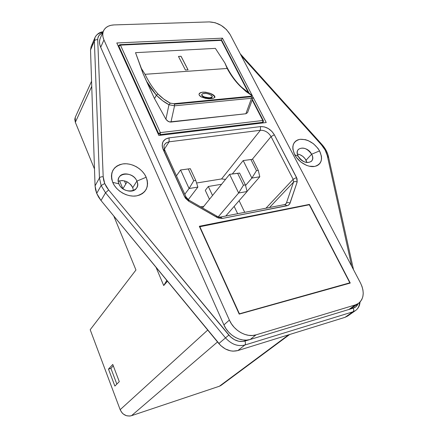 <?xml version="1.0" encoding="UTF-8"?>
<svg xmlns="http://www.w3.org/2000/svg" width="438" height="438" viewBox="0 0 438 438"><rect width="100%" height="100%" fill="white"/><g stroke="black" fill="none" stroke-linecap="round" stroke-linejoin="round"><path stroke-width="0.66" d="M298.256 156.284C302.965 165.805 316.986 163.489 311.626 154.231L319.57 150.902C323.211 159.136 321.541 164.316 314.555 166.456C307.919 167.634 298.492 162.065 294.675 154.685L298.256 156.284C296.876 153.47 296.904 151.181 298.333 149.407C302.806 146.648 307.241 148.252 311.626 154.231C313.06 157.1 313.022 159.437 311.517 161.239C307.022 163.911 302.603 162.257 298.256 156.284L294.675 154.685L296.329 157.335L300.851 162.016L306.354 165.274L309.212 166.194L314.555 166.456L316.844 165.794L318.744 164.628L320.2 163.018L321.147 161.02L321.558 158.715L321.426 156.196L319.57 150.902L317.922 148.323L313.504 143.779L308.144 140.587L305.357 139.651L300.074 139.295L297.78 139.892L295.842 140.981L294.331 142.536L293.307 144.485L292.819 146.768L292.885 149.298L294.675 154.685C291.177 146.303 292.978 141.173 300.074 139.295C307.969 139.098 314.468 142.969 319.57 150.902L311.626 154.231L306.058 160.215L311.626 154.231C307.033 144.923 293.027 146.922 298.256 156.284M118.939 183.867C123.253 195.091 142.12 191.975 136.886 181.108L146.172 177.242C149.353 186.933 146.144 193.147 136.547 195.879C127.584 197.45 116.251 191.039 112.703 182.328L118.939 183.867C117.953 181.409 118.019 179.186 119.136 177.204C122.257 171.236 134.143 173.913 136.886 181.108C137.937 183.675 137.844 185.986 136.612 188.033C133.409 193.788 121.611 191.061 118.939 183.867L112.703 182.328L114.356 185.449L116.612 188.351L119.377 190.924L122.541 193.059L125.985 194.675L129.56 195.704L133.13 196.109L136.547 195.879L139.678 195.025L142.41 193.591L144.633 191.63L146.27 189.232L147.261 186.478L147.573 183.489L147.206 180.374L146.172 177.242L144.518 174.22L142.306 171.417L139.618 168.931L136.552 166.851L133.218 165.263L129.747 164.217L126.259 163.763L122.881 163.911L119.749 164.666L116.979 166.002L114.679 167.88L112.944 170.223L111.843 172.95L111.427 175.956L111.712 179.12L112.703 182.328C109.785 172.419 113.179 166.281 122.881 163.911C131.772 162.629 142.547 168.827 146.172 177.242L136.886 181.108L132.736 187.672L136.886 181.108C132.687 170.174 113.935 172.846 118.939 183.867M212.227 96.979L211.8 97.778L210.634 98.304L206.851 98.249L203.123 96.831L202.006 95.856L201.65 94.838C202.487 97.105 205.208 98.304 209.818 98.435L209.977 97.767L205.931 97.493L202.531 96.13L201.677 94.734L202.619 93.732L206.024 93.425L208.077 93.82L211.428 95.314L212.222 96.157L212.233 96.902L209.977 97.767L209.818 98.435L212.288 96.793M199.449 93.338L200.724 92.544L202.668 92.243C200.577 92.456 199.367 93.08 199.044 94.11L200.44 92.752L202.695 92.128L199.695 93.108L199.016 94.307L199.137 94.986L201.283 96.962L205.411 98.331L200.828 96.705L199.493 95.577M144.951 74.197L141.392 68.47L142.952 73.327L135.534 52.669L142.952 73.327L146.423 81.101L156.415 95.227C160.242 99.196 164.431 102.355 168.975 104.726L162.427 100.581L156.41 95.249L154.494 98.583L165.914 119.235L168.975 104.726L174.543 105.81L251.532 98.26L251.417 96.732L174.39 104.184L174.543 105.81L251.532 98.26L245.888 113.754L170.973 122.049L174.543 105.81L174.39 104.184L251.417 96.732L251.532 98.26L245.888 113.754L169.555 121.945L168.115 121.364L165.914 119.235L154.494 98.583L156.415 95.227L151.198 88.673L146.423 81.101L154.494 98.583L142.952 73.327L135.534 52.669L215.37 48.377L224.858 62.935L227.152 68.465C231.034 75.632 235.54 81.692 240.681 86.658L246.014 91.526L251.943 95.665L251.631 96.146L173.974 103.686L170.251 103.138L163.768 99.087L157.861 93.891C153.037 88.52 148.756 81.988 145.016 74.301L227.152 68.465L145.016 74.301L141.392 68.47L135.534 52.669L215.37 48.377L224.858 62.935L226.468 66.308M99.946 39.135L99.514 41.687L99.765 44.435L100.696 47.277L223.917 324.903L225.964 328.653L228.62 332.07L231.773 335.021L235.305 337.38L239.071 339.056L242.909 339.981L246.676 340.118L250.218 339.477L242.964 341.487L238.699 341.268L234.412 339.674L230.525 336.866L108.64 189.966L104.726 183.538L101.145 185.542L105.531 192.775L108.64 189.966L106.407 186.84L104.726 183.538L103.647 180.16L103.198 176.804L97.712 39.754L97.8 38.27L98.878 35.664L101.036 33.731L102.552 33.047C99.311 34.263 97.696 36.496 97.712 39.754C96.114 39.513 95.002 39.929 94.373 41.002L94.991 37.515C96.327 34.618 98.95 32.905 102.842 32.374M133.437 190.601L132.736 187.672L131.865 186.057L130.694 184.557L127.628 182.126L125.854 181.288L122.142 180.516L118.271 181.206C124.425 179.58 129.248 181.737 132.736 187.672L133.437 190.601M306.934 162.591L305.187 158.835L302.839 156.404L299.975 154.707L297.407 154.034C301.092 154.647 303.972 156.705 306.058 160.215L306.934 162.591M348.358 315.47L345.029 317.326L237.867 350.564L233.021 351.161L230.465 350.838L225.395 348.971L220.801 345.659L101.008 200.516L105.531 192.775L101.145 185.542L96.705 193.377L101.008 200.516L98.55 197.045L96.705 193.377L95.533 189.621L95.057 185.882L90.524 49.987L91.12 46.581M244.722 212.331L239.11 200.692L244.722 212.331M225.515 179.394L221.562 178.939L196.574 183.013L221.562 178.939L260.38 130.272L221.562 178.939L225.515 179.394M209.463 199.306L205.285 190.355L208.318 186.484L212.539 195.485L208.318 186.484L205.285 190.355L209.463 199.306M205.411 98.331L208.587 98.731L212.72 98.512L214.872 97.444L214.834 96.36L212.654 94.477L210.109 93.305L205.564 92.194L202.695 92.128L205.564 92.194L211.461 93.863L213.635 95.112L214.834 96.36L214.735 97.625M188.055 69.817L181.08 56.283L178.458 56.436L185.427 70.003L188.055 69.817L185.427 70.003L178.458 56.436L181.08 56.283L178.48 56.48L181.08 56.283L188.055 69.817M160.352 132.605L262.805 120.494L252.189 99.984L262.805 120.494L160.352 132.605L120.45 45.13L160.352 132.605L158.627 133.579L118.835 46.105L118.523 46.762L118.835 46.105L158.627 133.579L158.26 134.176L160.352 132.605L160.357 134.586L159.892 135.337L160.357 134.586L158.627 133.579L160.357 134.586L160.352 132.605M248.773 93.382L221.327 40.362L120.45 45.13L118.835 46.105L118.807 45.426L119.87 44.676L120.45 45.13L119.87 44.676L118.807 45.426L118.835 46.105L120.45 45.13L221.327 40.362L220.681 39.946L221.918 40.657L221.327 40.362L248.773 93.382M253.033 97.669L247.563 112.626L245.888 113.754M135.955 270.005L90.195 329.726L135.955 270.005L113.814 216.065L135.955 270.005M91.564 81.254L75.259 117.307L75.336 122.306L94.493 168.98L75.336 122.306L74.783 119.289L75.276 117.274M75.336 122.306L91.734 86.368L75.336 122.306M207.721 330.066L120.16 409.694L90.195 329.726L120.16 409.694C122.635 414.797 126.412 416.801 131.499 415.689L217.516 341.958L131.499 415.689L129.867 416.051L126.467 415.722L123.335 414.069L122.021 412.81L120.16 409.694L207.721 330.066M156.016 267.289L163.708 285.549L167.475 281.201L163.708 285.549L166.73 280.566L166.495 280.019L166.845 280.44L163.708 285.549L156.016 267.289M119.541 180.779L122.897 188.74L127.124 181.852L122.897 188.74L119.541 180.779M112.769 364.449L108.482 369.103L114.871 386.07L119.284 381.629L112.769 364.449L108.482 369.103L114.871 386.07L119.284 381.629L112.769 364.449M91.942 45.109L93.08 43.833M353.51 269.677L328.434 156.547L327.274 155.583C326.398 151.805 324.449 148.214 321.421 144.808L322.012 144.584L321.421 144.808L241.305 55.84L321.421 144.808L325.16 150.053L327.274 155.583L351.73 266.282L327.274 155.583L328.434 156.53L328.035 157.39M359.582 302.51C359.363 306.069 358.005 308.763 355.497 310.58L352.951 311.807L345.029 317.326L237.867 350.564L244.815 345.045C237.796 346.721 231.363 344.334 225.504 337.879L218.836 343.556L101.008 200.516L105.531 192.775L225.504 337.879L218.836 343.556C224.584 349.907 230.925 352.245 237.867 350.564L244.815 345.045L352.951 311.807C353.849 310.975 353.953 309.754 353.263 308.149C355.563 307.416 357.178 305.916 358.12 303.654L356.061 306.611L353.263 308.149L348.883 309.48L351.522 308.286M95.057 185.882L96.705 193.377L101.145 185.542L99.442 177.97L95.057 185.882L90.524 49.987L94.373 41.002L99.442 177.97L95.057 185.882M355.574 310.526L352.951 311.807C353.849 310.975 353.953 309.754 353.263 308.149L244.951 341.076C245.641 342.866 245.598 344.191 244.815 345.045C245.598 344.191 245.641 342.866 244.951 341.076C239.099 342.456 233.733 340.457 228.85 335.081L225.504 337.879C231.363 344.334 237.796 346.721 244.815 345.045L352.951 311.807L345.029 317.326L347.558 316.099L355.497 310.58C358.24 308.576 359.751 305.735 360.041 302.05M103.116 31.75C99.623 32.122 96.918 34.044 94.991 37.515L91.148 46.521L90.524 49.987L94.373 41.002L99.442 177.97L101.145 185.542L104.726 183.538L103.198 176.804C101.408 176.634 100.16 177.018 99.442 177.97C100.16 177.018 101.408 176.634 103.198 176.804L97.712 39.754C96.114 39.513 95.002 39.929 94.373 41.002L95.019 37.444M105.531 192.775L225.504 337.879L228.85 335.081L108.64 189.966L105.531 192.775M103.461 30.961L100.258 38.303C99.13 40.991 99.278 43.981 100.696 47.277L103.948 39.924C102.508 36.606 102.35 33.6 103.483 30.912C105.284 27.183 108.821 25.185 114.088 24.917L111 25.289L108.268 26.203L105.996 27.616L104.271 29.488L103.165 31.744L102.738 34.306L102.996 37.066L103.948 39.924L229.375 320.069L223.917 324.903L100.696 47.277L103.948 39.924L229.375 320.069L223.917 324.903C228.379 335.513 241.119 342.532 250.218 339.477L256.006 334.862C246.824 337.922 233.93 330.794 229.375 320.069L231.456 323.863L234.155 327.323L237.358 330.307L240.933 332.699L244.743 334.402L248.625 335.349L252.43 335.503L256.006 334.862L355.388 304.892L348.883 309.48L250.218 339.477L256.006 334.862L355.388 304.892L348.883 309.48L351.977 307.985L358.459 303.414M360.518 283.03C364.657 291.867 363.983 298.65 358.492 303.392L355.388 304.892L358.038 303.693L360.211 301.864L361.837 299.477L362.85 296.63L363.222 293.438L362.943 290.016L362.029 286.507L360.518 283.03L230.12 34.531L226.435 29.549L221.206 25.415L215.211 22.732L209.32 21.905C218.217 22.415 225.148 26.625 230.12 34.531L360.518 283.03M209.32 21.905L114.088 24.917L209.32 21.905M158.846 135.462L116.798 42.968L222.449 38.161L252.277 95.632L222.449 38.161L221.278 40.033L222.449 38.161L116.798 42.968L158.846 135.462L266.244 122.536L158.846 135.462M253.131 97.274L266.244 122.536L253.131 97.274M239.208 314.123L199.323 226.282L309.414 204.415L350.258 283.058L239.208 314.123L199.323 226.282L309.414 204.415L309.004 204.809L309.414 204.415L350.258 283.058L239.208 314.123M164.628 149.796C163.763 147.059 163.768 145.268 164.633 144.42L166.161 142.865L168.696 141.868L260.38 130.272C264.82 130.174 268.379 132.281 271.051 136.596L274.341 134.805L297.052 178.693L297.15 182.055L290.049 203.144L289.584 204.097L288.001 205.438L222.362 218.436L218.261 217.998L188.701 201.206L185.329 198.085L162.438 147.425L162.169 145.411L162.969 141.786L165.411 139.142L169.101 137.866L260.522 126.598L264.338 126.883L268.297 128.542L271.806 131.318L274.341 134.805C270.876 129.221 266.271 126.483 260.522 126.598L169.101 137.866C162.963 139.257 160.976 143.122 163.144 149.468L184.606 196.804L188.701 201.206L188.975 200.161L188.701 201.206L216.898 217.347L217.067 216.257L189.03 200.199M220.675 385.632L219.383 386.239L288.642 334.818L219.383 386.239L131.499 415.689L219.383 386.239L221.075 385.358L289.66 334.501M125.777 184.042L124.419 180.839L125.777 184.042M116.842 384.088L110.907 368.391L108.482 369.103L110.907 368.391L113.289 365.823L110.907 368.391L116.842 384.088M286.348 203.199L285.111 204.469L286.348 203.199C287.317 202.427 288.549 202.411 290.049 203.144C288.549 202.411 287.317 202.427 286.348 203.199L293.52 182.153L269.534 207.502L293.52 182.153L286.348 203.199M188.482 200.653L185.915 197.899M164.617 144.441L166.467 142.673L169.106 141.808L164.37 149.139L169.106 141.808L169.101 137.866L169.106 141.808L260.38 130.272L260.522 126.598L260.38 130.272C264.82 130.174 268.379 132.281 271.051 136.596L252.288 159.306L271.051 136.596L293.148 179.29L265.97 208.198L293.148 179.29L293.52 182.153C294.484 181.365 295.694 181.332 297.15 182.055C295.694 181.332 294.484 181.365 293.52 182.153L293.148 179.29L296.542 177.499L274.341 134.805L271.051 136.596L293.148 179.29L296.542 177.499L297.15 182.055L289.66 203.971L288.658 205.055L286.95 205.778L284.924 204.513L220.675 217.007M186.161 197.199L184.606 196.804L186.161 197.199L188.97 200.161M186.073 197.018L164.732 150.02L163.144 149.468L164.726 150.004L164.529 150.771M216.52 216.711L217.073 216.257L216.898 217.347L222.362 218.436L220.462 217.045M219.947 217.396L220.434 217.051L222.362 218.436L286.95 205.778L284.952 204.502L284.393 204.847M239.362 313.685L199.777 226.545L199.558 226.802L309.305 204.754L349.842 282.817L349.086 283.386L349.842 282.817L239.115 313.904L349.842 282.817L309.305 204.754L199.777 226.545L239.362 313.685M262.734 122.322L160.357 134.586L262.734 122.322L262.181 123.029L262.734 122.322L262.805 120.494L262.734 122.322L263.211 122.076L262.734 122.322M263.211 122.076L263.375 120.707L262.805 120.494L263.375 120.707L263.211 122.076L262.488 122.99M226.046 65.432L227.114 68.361M227.152 68.465C231.034 75.632 235.54 81.692 240.681 86.658L252.014 95.446M226.123 65.59C230.355 74.142 235.42 81.254 241.316 86.932L241.343 87.009M241.322 86.97L240.681 86.658M251.532 98.26L253.065 97.575L252.211 95.588L252.775 96.902M252.217 95.593L251.582 95.364C252.283 95.818 252.08 96.119 250.979 96.272L173.974 103.686L170.251 103.138L168.975 104.726L170.251 103.138C165.745 100.817 161.611 97.734 157.861 93.891C153.037 88.52 148.756 81.988 145.016 74.301M250.979 96.272L251.417 96.732L250.979 96.272M157.861 93.891L156.41 95.243M173.974 103.686L174.39 104.184L173.974 103.686M168.975 104.726L165.914 119.235L167.365 120.855L169.785 121.994L170.973 122.049L174.543 105.81M188.011 69.823L181.058 56.332L188.011 69.823M214.866 97.444C213.35 94.132 209.282 92.396 202.668 92.243L205.531 92.292L210.07 93.382L213.574 95.325L214.73 96.793M203.292 93.518L206.024 93.425L209.068 94.126L211.915 95.741L212.233 96.902L210.787 97.652L209.046 97.816L203.999 96.918L201.759 95.238L202.11 94.028L203.292 93.518M203.281 206.971L203.018 206.391L200.609 206.835L203.018 206.391L203.281 206.971M237.659 213.706L234.16 206.386L237.659 213.706M221.59 184.261L208.318 186.484L221.59 184.261M197.872 187.07L188.247 199.684L197.872 187.07L195.753 180.434L190.295 168.668L188.285 168.969L193.738 180.757L195.753 180.434L190.295 168.668L180.582 169.971L190.295 168.668L180.582 169.971L189.079 188.532L184.814 194.242L189.079 188.532L197.872 187.07L195.753 180.434L193.738 180.757L188.285 168.969L180.582 169.971L189.079 188.532L193.738 180.757L189.079 188.532L197.872 187.07M176.454 175.83L180.582 169.971L176.454 175.83M259.794 176.766L247.076 191.395L259.794 176.766L258.283 170.387L252.721 159.284L250.908 159.552L256.465 170.678L258.283 170.387L252.721 159.284L243.2 160.56L252.721 159.284L243.2 160.56L251.877 178.085L245.548 185.477L251.877 178.085L259.794 176.766L258.283 170.387L256.465 170.678L250.908 159.552L243.2 160.56L251.877 178.085L256.465 170.678L251.877 178.085L259.794 176.766M232.397 173.881L243.2 160.56L232.397 173.881M247.103 191.505L225.778 216.016L247.103 191.505L245.395 184.88L239.597 173.048L237.659 173.355L243.451 185.214L245.395 184.88L239.597 173.048L229.6 174.329L239.597 173.048L229.6 174.329L238.633 193.005L218.272 216.81L238.633 193.005L247.103 191.505L245.395 184.88L243.451 185.214L237.659 173.355L229.6 174.329L238.633 193.005L243.451 185.214L238.633 193.005L247.103 191.505M202.515 207.924L229.6 174.329L202.515 207.924M328.374 156.273C327.367 152.106 325.248 148.208 322.012 144.584M240.221 53.781L321.968 144.535M217.149 216.306C217.752 216.788 218.847 217.034 220.434 217.051M285.165 204.464L285.784 204.124M118.807 45.426L118.353 46.39M220.681 39.946L120.001 44.671M221.847 40.531L220.84 39.935M221.918 40.657L249.474 93.874M252.376 99.47L263.32 120.603M241.338 86.959L251.888 95.402"/></g></svg>

